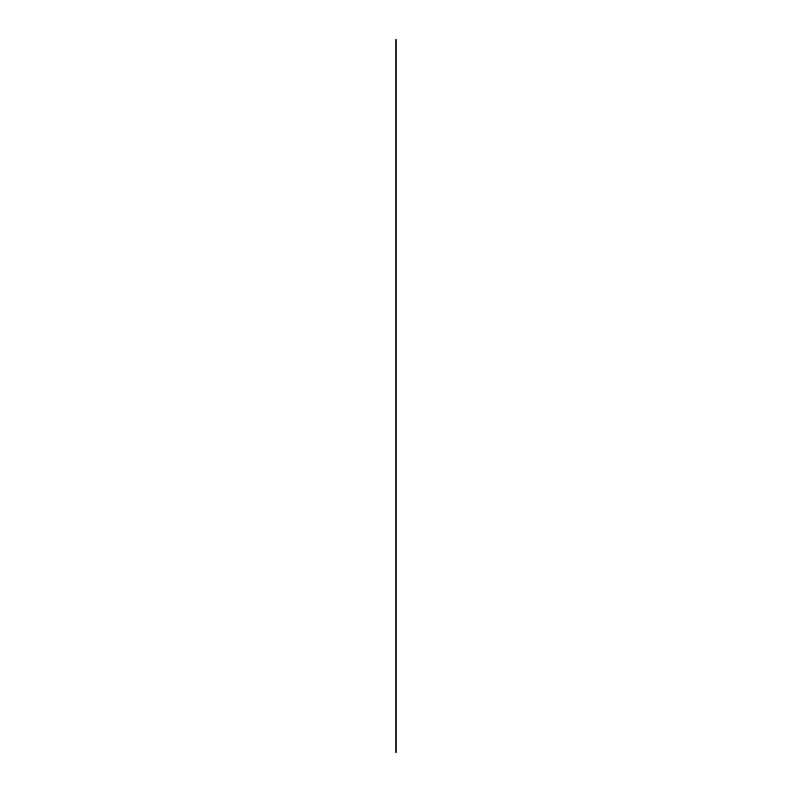 <?xml version="1.0" encoding="UTF-8"?>
<svg xmlns="http://www.w3.org/2000/svg" width="792" height="792" viewBox="0 0 792 792"><rect width="100%" height="100%" fill="white"/><g stroke="black" fill="none" stroke-linecap="round" stroke-linejoin="round"><path stroke-width="0.59" stroke-dasharray="3.96 2.97" d="M395.743 400.356L396.257 399.396L396.257 401.326L396.257 399.396L395.743 400.356M395.743 41.837L396.257 40.877L396.257 42.808L396.257 40.877L395.743 41.837M395.743 59.113L396.257 58.153L396.257 60.083L396.257 58.153L395.743 59.113M395.743 732.887L396.257 731.917L396.257 733.847L396.257 731.917L395.743 732.887M395.743 750.163L396.257 749.192L396.257 751.123L396.257 749.192L395.743 750.163M395.743 136.679L396.257 135.719L396.257 137.65L396.257 135.719L395.743 136.679M395.743 206.286L396.257 205.326L396.257 207.256L396.257 205.326L395.743 206.286M395.743 396L395.743 395.04L396.257 396L395.743 396L395.743 651.034L396.257 651.034L396.257 395.04L395.743 396L396.257 396L396.257 140.966L395.743 140.966L395.743 396L395.743 39.6L395.743 140.966L396.257 140.966L396.257 39.6L396.257 396.96L396.257 395.04L395.743 396L395.743 395.04L395.743 396.96L396.257 396L396.257 651.034L395.743 651.034L395.743 396M395.743 585.714L396.257 584.743L396.257 586.674L396.257 584.743L395.743 585.714M395.743 655.321L396.257 654.35L396.257 656.281L396.257 654.35L395.743 655.321M395.743 109.435L396.257 108.464L396.257 110.395L396.257 108.464L395.743 109.435M395.743 682.565L396.257 681.605L396.257 683.536L396.257 681.605L395.743 682.565M395.743 187.793L396.257 186.833L396.257 188.753L396.257 186.833L395.743 187.793M395.743 604.207L396.257 603.247L396.257 605.167L396.257 603.247L395.743 604.207M395.743 286.536L396.257 285.575L396.257 287.506L396.257 285.575L395.743 286.536M395.743 505.464L396.257 504.494L396.257 506.425L396.257 504.494L395.743 505.464M395.743 391.644L396.257 390.674L396.257 392.604L396.257 390.674L395.743 391.644M395.743 698.999L396.257 698.029L396.257 699.96L396.257 698.029L395.743 698.999M395.743 93.001L396.257 92.04L396.257 93.971L396.257 92.04L395.743 93.001M395.743 312.503L395.743 284.16L395.743 312.503L396.257 312.503L395.743 312.503L395.743 340.837L395.743 284.16L395.743 312.503L396.257 312.503L396.257 284.16L396.257 340.837L396.257 284.16L396.257 312.503L395.743 312.503L395.743 340.837L395.743 312.503M395.743 167.874L395.743 139.54L395.743 167.874L396.257 167.874L395.743 167.874L395.743 196.218L395.743 139.54L395.743 167.874L396.257 167.874L396.257 139.54L396.257 196.218L396.257 139.54L395.743 196.218L395.743 167.874M395.743 479.497L395.743 451.163L395.743 479.497L396.257 479.497L395.743 479.497L395.743 507.84L395.743 451.163L395.743 479.497L396.257 479.497L396.257 451.163L396.257 507.84L396.257 451.163L395.743 507.84L395.743 479.497M395.743 84.378L395.743 56.044L395.743 84.378L396.257 84.378L395.743 84.378L395.743 112.721L395.743 56.044L395.743 84.378L396.257 84.378L396.257 56.044L396.257 112.721L396.257 56.044L395.743 112.721L395.743 84.378M395.743 624.126L395.743 595.782L395.743 624.126L396.257 624.126L395.743 624.126L395.743 652.459L395.743 595.782L395.743 624.126L396.257 624.126L396.257 595.782L396.257 652.459L396.257 595.782L396.257 624.126L395.743 624.126L395.743 652.459L395.743 624.126M395.743 707.622L395.743 679.279L395.743 707.622L396.257 707.622L395.743 707.622L395.743 735.956L395.743 679.279L395.743 707.622L396.257 707.622L396.257 679.279L396.257 735.956L396.257 679.279L396.257 707.622L395.743 707.622L395.743 735.956L395.743 707.622M395.743 752.4L395.743 651.034L395.743 752.4M396.257 752.4L396.257 651.034L396.257 752.4M396.257 707.622L396.257 735.956L396.257 707.622M396.257 624.126L396.257 652.459L396.257 624.126M396.257 84.378L396.257 112.721L396.257 84.378M396.257 479.497L396.257 507.84L396.257 479.497M396.257 167.874L396.257 196.218L396.257 167.874M396.257 312.503L396.257 340.837L396.257 312.503M396.257 93.001L396.257 93.971L396.257 93.001M396.257 698.999L396.257 699.96L396.257 698.999M396.257 391.644L396.257 392.604L396.257 391.644M396.257 505.464L396.257 506.425L396.257 505.464M396.257 286.536L396.257 287.506L396.257 286.536M396.257 604.207L396.257 605.167L396.257 604.207M396.257 187.793L396.257 188.753L396.257 187.793M396.257 682.565L396.257 683.536L396.257 682.565M396.257 109.435L396.257 110.395L396.257 109.435M396.257 655.321L396.257 656.281L396.257 655.321M396.257 585.714L396.257 586.674L396.257 585.714M396.257 206.286L396.257 207.256L396.257 206.286M396.257 136.679L396.257 137.65L396.257 136.679M396.257 750.163L396.257 751.123L396.257 750.163M396.257 732.887L396.257 733.847L396.257 732.887M396.257 59.113L396.257 60.083L396.257 59.113M396.257 41.837L396.257 42.808L396.257 41.837M396.257 400.356L396.257 401.326L396.257 400.356M395.743 399.396L396.257 399.396M395.743 40.877L396.257 40.877M395.743 58.153L396.257 58.153M395.743 731.917L396.257 731.917M395.743 749.192L396.257 749.192M395.743 135.719L396.257 135.719M395.743 205.326L396.257 205.326M395.743 395.04L396.257 395.04M395.743 584.743L396.257 584.743M395.743 654.35L396.257 654.35M395.743 108.464L396.257 108.464M395.743 681.605L396.257 681.605M395.743 186.833L396.257 186.833M395.743 603.247L396.257 603.247M395.743 285.575L396.257 285.575M395.743 504.494L396.257 504.494M395.743 390.674L396.257 390.674M395.743 698.029L396.257 698.029M395.743 92.04L396.257 92.04M395.743 284.16L396.257 284.16M395.743 139.54L396.257 139.54M395.743 451.163L396.257 451.163M395.743 56.044L396.257 56.044M395.743 595.782L396.257 595.782M395.743 679.279L396.257 679.279M395.743 735.956L396.257 735.956M395.743 652.459L396.257 652.459M395.743 112.721L396.257 112.721M395.743 507.84L396.257 507.84M395.743 196.218L396.257 196.218M395.743 340.837L396.257 340.837M395.743 93.971L396.257 93.971M395.743 699.96L396.257 699.96M395.743 392.604L396.257 392.604M395.743 506.425L396.257 506.425M395.743 287.506L396.257 287.506M395.743 605.167L396.257 605.167M395.743 188.753L396.257 188.753M395.743 683.536L396.257 683.536M395.743 110.395L396.257 110.395M395.743 656.281L396.257 656.281M395.743 586.674L396.257 586.674M395.743 396.96L396.257 396.96M395.743 207.256L396.257 207.256M395.743 137.65L396.257 137.65M395.743 751.123L396.257 751.123M395.743 733.847L396.257 733.847M395.743 60.083L396.257 60.083M395.743 42.808L396.257 42.808M395.743 401.326L396.257 401.326"/><path stroke-width="1.19" d="M396.257 39.6L395.743 39.6L395.743 396L396.257 396L396.257 39.6L395.743 752.4L396.257 752.4L396.257 396L396.257 752.4L395.743 752.4L395.743 39.6L396.257 39.6"/></g></svg>
